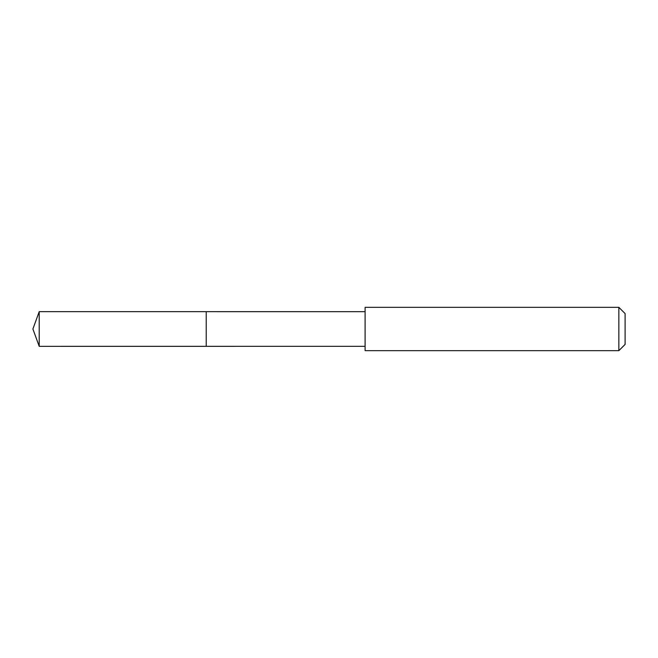 <?xml version="1.0" encoding="UTF-8"?>
<svg xmlns="http://www.w3.org/2000/svg" width="658" height="658" viewBox="0 0 658 658"><rect width="100%" height="100%" fill="white"/><g stroke="black" fill="none" stroke-linecap="round" stroke-linejoin="round"><path stroke-width="0.49" stroke-dasharray="3.29 2.47" d="M206.225 344.702L206.225 311.67L206.225 344.702M39.209 346.33L39.209 311.67M365.1 346.322L365.1 311.678M365.108 350.665L365.108 307.335M618.849 350.665L618.849 307.335M625.1 344.414L625.1 313.586"/><path stroke-width="0.99" d="M206.225 346.33L206.225 311.67L39.209 311.67L39.209 346.33L206.225 346.33L206.225 311.67L365.1 311.678L365.1 346.322L39.209 346.33L32.9 329L39.209 346.33M365.108 309.375L365.108 350.665L618.849 350.665L618.849 307.335L365.108 307.335L365.108 309.375M618.849 307.335L625.1 313.586L625.1 344.414L618.849 350.665M32.9 329L39.209 311.67M365.1 346.322L365.108 350.665M365.1 311.678L365.108 307.335"/></g></svg>
